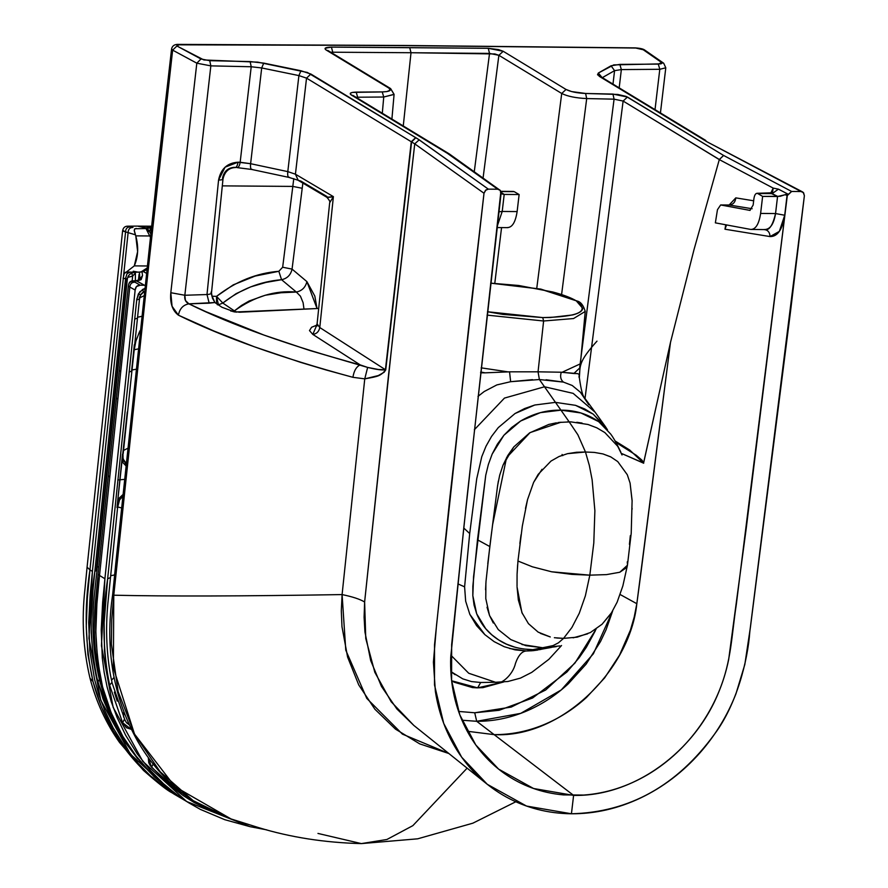 <?xml version="1.0" encoding="UTF-8"?>
<svg xmlns="http://www.w3.org/2000/svg" width="888" height="888" viewBox="0 0 888 888"><rect width="100%" height="100%" fill="white"/><g stroke="black" fill="none" stroke-linecap="round" stroke-linejoin="round"><path stroke-width="1.33" d="M151.737 228.549L148.718 231.479L151.06 228.627L151.027 231.202M139.893 279.121L139.405 272.228L139.893 279.121L142.535 275.502L141.148 279.631L136.83 280.985L141.148 279.631L142.535 275.502L142.036 271.883L142.535 275.502L139.893 279.198M135.353 280.719L135.409 272.228M146.265 227.883L151.182 228.283L148.718 227.572M139.838 280.186L140.027 278.91L139.361 279.853L136.031 280.708L144.455 285.237L140.226 285.203L133.999 281.563L134.632 281.096L134.299 281.818L140.226 285.203L144.455 285.237L136.83 280.985L132.789 280.886L136.841 280.985M149.894 232.068L150.716 232.49L149.894 232.068M150.905 230.825L151.193 228.582M146.22 273.182L143.257 271.528L146.22 273.182M128.438 285.947L129.815 287.046C130.17 283.783 131.879 282.173 134.932 282.195C131.879 282.173 130.17 283.783 129.815 287.046L135.143 290.065L104.906 578.754L135.143 290.065C135.498 286.802 137.196 285.181 140.226 285.203L136.419 286.58L135.143 290.065L129.815 287.046L120.746 371.65L119.325 370.241L120.746 371.65L129.815 287.046L128.804 286.402M136.031 280.708L132.789 280.886C130.314 280.863 128.849 282.473 128.394 285.736L128.394 285.803C128.727 282.584 130.603 281.163 133.999 281.563C130.603 281.163 128.727 282.584 128.394 285.803L128.416 285.67M139.083 274.325L138.395 280.419L139.083 274.325M104.906 578.754L102.653 602.275L101.221 629.847L102.298 658.019L104.162 672.383L107.104 686.99L111.311 701.909L117.238 717.826L125.641 735.231L137.229 753.857L150.594 770.684L163.303 783.56L175.791 793.95L188.201 802.486L200.311 809.368L224.819 819.713L250.061 826.673L266.711 829.858L250.061 826.673L186.658 801.52L142.768 761.316L113.153 707.336L101.443 645.687L104.906 578.754L99.523 575.457L96.903 603.807L95.826 632.067L97.502 659.939L102.564 686.924L111.078 712.565L122.822 736.385L137.485 758.052L154.812 777.244L181.108 797.968L154.812 777.244C129.57 752.88 112.154 722.765 102.564 686.924C94.672 650.971 93.662 613.808 99.523 575.457L104.906 578.754M219.014 814.385L194.217 802.563L183.161 795.537L170.663 785.98L150.283 765.667L148.762 762.737L148.296 757.564L151.571 767.243L183.161 795.537L183.938 794.272L183.161 795.537L219.014 814.385M127.262 412.032L117.005 507.592L118.06 502.73L117.005 507.592L119.858 479.798L117.793 479.931L119.858 479.798L122.511 454.168L123.199 453.513L139.449 299.5L140.615 295.038L138.373 293.917L142.679 289.421L143.423 291.83L140.293 294.838L138.373 293.917L136.719 299.944L107.637 578.776C102.12 615.24 102.775 650.704 109.601 685.148L111.844 682.55L109.601 685.148L122.6 722.71L131.28 729.348L126.429 727.716L122.6 722.71L109.601 685.148L105.805 664.202L104.495 650.76L104.14 622.71L107.637 578.776L136.819 299.034L139.682 291.93L144.722 288.545M120.746 371.65L99.523 575.457L120.746 371.65M139.671 297.891L140.093 296.259L139.982 297.735L143.745 295.882L139.671 297.891M139.516 296.936L139.316 298.024M129.082 724.775L126.218 722.288L124.808 719.724L112.166 683.094L110.556 675.568C106.172 650.504 105.439 624.808 108.369 598.479L117.605 507.459L119.58 499.855L119.314 498.024L122.81 494.694L119.314 498.024L119.17 500.122M126.174 722.233L127.151 723.343M123.776 712.231L123.554 716.949L123.776 712.231M139.949 330.813L138.417 334.454M137.152 337.584L135.631 341.902M134.776 345.654L134.232 349.75L138.006 348.962L134.232 349.75L135.864 341.147L139.949 330.802M131.979 370.007L134.232 349.75L131.979 370.007M141.514 316.372L137.529 317.26L141.514 316.372M134.321 344.766L131.568 371.217M110.589 575.779L114.63 574.913L110.589 575.779M121.39 507.881L117.66 506.97L121.39 507.881M123.532 450.416L127.506 448.429L123.532 450.416M135.831 369.297L132.012 369.996L135.831 369.297M136.719 299.944L139.183 299.112L136.719 299.944M144.533 288.611L142.679 289.421L143.423 291.83L144.189 291.797M117.993 501.554L119.314 498.024L117.283 507.215M122.577 496.203L122.045 497.225L122.577 496.203M113.886 677.633L111.522 680.23L113.886 677.633M114.352 692.129L117.194 701.12M122.6 722.71L124.464 719.191M153.335 763.591L151.571 767.243L153.335 763.591M134.632 319.125L137.096 318.315L134.632 319.125M129.071 372.05L131.568 371.206L129.071 372.05M123.044 457.797L122.966 452.847L122.3 459.684L122.799 456.976L123.443 459.607L122.888 462.593L125.796 465.645M107.637 578.776L110.034 577.755L107.637 578.776M122.799 456.976L122.3 459.684L122.888 462.593L122.511 454.168M123.499 459.751L125.874 464.202L125.219 461.982L126.041 462.537M125.219 461.982L123.299 459.274L122.888 462.593M181.363 798.134L174.936 793.839L153.946 776.589L131.912 751.204C117.749 731.601 107.481 709.645 101.132 685.325L102.564 686.924L101.132 685.325C94.272 656.332 92.585 626.384 96.059 595.504L98.135 574.059L99.523 575.457L98.135 574.059L108.347 475.624L109.724 477.056L108.347 475.624L116.428 397.968L117.815 399.2L116.428 397.968L128.394 285.736M119.858 479.798L124.387 479.387L119.858 479.798M121.645 497.336L122.511 496.925M138.739 226.229L141.791 226.207L141.78 226.851L141.791 226.207L138.317 226.307L147.031 228.227L145.998 228.549L150.216 236.963L145.998 228.549L134.854 228.749L134.255 230.791L135.409 234.809L125.574 231.879L89.943 569.918L87.324 598.301L86.247 626.595L87.912 654.478L92.974 681.473L101.487 707.07L113.231 730.868L127.905 752.525L145.244 771.716L171.983 792.773L145.244 771.716C119.98 747.33 102.553 717.249 92.974 681.473C85.082 645.509 84.071 608.313 89.943 569.918L92.408 571.395L90.154 594.916L88.722 622.488L89.81 650.66L94.616 679.631L98.812 694.549L104.74 710.467L113.142 727.871L124.731 746.497L138.095 763.325L150.816 776.201L163.292 786.59L185.659 800.876L174.403 794.305L130.403 754.134L100.71 700.121L88.955 638.405L92.408 571.395L89.943 569.918L125.574 231.879C125.708 228.527 127.295 226.873 130.347 226.895L132.956 227.472C129.903 227.45 128.294 229.115 128.138 232.456L92.408 571.395L128.138 232.456C128.294 229.115 129.903 227.45 132.956 227.472L128.549 226.174L137.263 226.118L128.549 226.174L130.347 226.895C127.295 226.873 125.708 228.527 125.574 231.879L135.409 234.809L135.775 235.864L134.221 230.314L134.765 228.804L136.463 228.471M128.216 277.267L128.449 275.779L127.761 277.3L132.634 276.146L128.216 277.267M126.374 272.028L124.231 273.615L123.099 278.455L125.552 278.466L126.729 280.386L96.304 570.596L94.827 571.373L125.552 278.466L123.099 278.444L124.231 273.615L125.419 272.283L133.555 272.105M133.267 271.217L138.506 272.239L141.836 271.928L146.764 268.232L140.948 271.983L136.486 272.216C130.669 272.405 127.583 275.036 127.228 280.097L127.217 280.153M97.158 566.844L98.879 566.788L97.158 566.844M132.145 281.008L132.634 276.146L132.145 281.008M150.605 233.477L147.874 229.16L146.22 228.549L147.863 229.16L148.141 231.302M127.162 279.542L127.151 280.319L126.562 278.677L125.552 278.466L94.827 571.373C88.989 609.434 89.977 646.309 97.791 681.995L113.642 723.254L137.795 758.918L123.621 740.181L112.066 720.168L103.019 698.989L96.304 675.779L93.529 660.816L91.209 633.089L91.209 619.402L93.007 590.02L94.827 571.373L96.304 570.596M146.154 227.85L139.127 226.44M147.019 265.978L134.299 265.878L126.374 272.039L134.299 265.878C138.239 256.787 138.728 246.775 135.775 235.864L149.906 235.964L135.775 235.864L137.629 251.559L134.299 265.878L147.019 265.978M146.22 228.549L147.019 228.482M141.791 226.207L151.404 226.285L141.791 226.207M151.415 226.207L136.796 226.118M125.552 278.466L126.995 273.693L130.392 272.061L126.374 272.039M135.398 272.993L132.634 276.146L131.679 272.96L132.634 276.146L135.398 272.993M99.123 679.897L97.791 681.995L99.123 679.897L99.567 680.397C92.863 652.014 91.231 622.61 94.683 592.174L127.228 280.086M172.239 792.929L171.983 792.773C167.677 790.786 158.164 783.327 143.456 770.395L119.514 742.424C105.95 723.132 96.115 701.72 89.999 678.21L92.974 681.473L89.999 678.21C83.195 649.317 81.518 619.602 84.959 589.055L87.08 567.154L89.943 569.918L87.08 567.154L122.588 230.958C123.088 227.894 124.697 226.307 127.417 226.185L136.996 226.107M123.299 230.669L125.574 231.879L122.588 230.947M512.709 191.642L514.219 191.653L519.125 194.539L517.127 211.577C515.473 222.266 512.187 227.594 507.27 227.572C512.187 227.594 515.473 222.266 517.127 211.577L519.125 194.539L514.219 191.653L500.91 191.553L513.464 191.431L500.821 191.331M749.872 210.389L753.157 205.061L753.912 198.646C754.589 194.594 755.855 192.885 757.708 193.517L762.625 196.403L757.708 193.517C755.855 192.885 754.589 194.594 753.912 198.646L753.157 205.061L749.872 210.389L720.656 204.962L717.46 209.701L715.362 222.855L750.76 229.437C755.677 229.459 758.963 224.131 760.616 213.431L762.625 196.403L777.555 196.514L775.546 213.553L784.715 215.24L779.353 231.38L770.04 236.574L724.974 229.215L725.718 224.775L724.974 229.215L726.595 224.897L724.974 229.215L770.04 236.574C777.555 236.708 782.45 229.604 784.715 215.24L787.057 195.438L791.63 191.464L801.009 191.531L707.459 142.036L597.524 74.758L598.346 73.027L613.763 64.891L660.95 63.858L662.048 63.181L661.627 62.504L642.979 49.562L644.81 50.105L635.064 47.885L642.979 49.562L663.691 63.226L665.789 67.788L659.795 69.297L655.022 109.624L659.795 69.297L658.308 64.114L659.795 69.297L665.789 67.788L663.691 63.226L661.627 62.504L658.308 64.114L619.857 64.391L611.055 65.779L598.346 73.027L599.123 76.235L707.459 142.036L801.009 191.531L791.63 191.464L723.598 155.456L791.63 191.464L787.301 195.571L746.198 528.638L728.671 659.518C723.831 683.338 714.363 705.383 700.255 725.64C686.035 745.82 668.686 762.048 648.229 774.336C627.705 786.49 606.249 793.395 583.849 795.06L563.447 794.904C541.48 792.906 521.678 785.68 504.051 773.237C486.502 760.661 473.004 744.188 463.547 723.831C454.212 703.396 449.939 681.24 450.704 657.386L463.925 526.484L500.888 191.486L499.877 190.01L497.724 189.211L447.43 153.347L350.416 94.283L350.438 93.173L352.492 92.408L382.229 91.919L386.813 91.586L390.209 90.188L388.9 88.112L326.018 49.928L325.141 48.263L331.424 47.108L409.712 47.63L488.256 48.307L498.545 49.595L503.207 51.282L566.045 89.466L571.639 91.575L585.603 93.473L617.715 94.439L626.118 96.392L723.598 155.456L627.45 97.047L623.121 101.054L627.45 97.047L612.964 94.073L585.603 93.473C577.045 93.085 570.529 91.753 566.045 89.466L503.207 51.282L488.256 48.307L489.532 53.413L488.256 48.307L331.424 47.108C325.53 47.242 323.731 48.185 326.018 49.928L388.9 88.112C391.941 90.387 389.721 91.653 382.229 91.919L356.166 92.108C350.616 92.308 348.973 93.251 351.226 94.938L447.43 153.347L497.724 189.211L488.345 189.144L497.724 189.211L500.299 190.443L501.087 193.373L467.199 495.726L451.648 644.577L451.604 680.63L459.795 714.862L475.79 744.954L498.623 769.13L533.588 788.511L573.604 795.382L571.439 813.774L573.604 795.382L494.139 734.631L467.243 731.246L494.139 734.631L573.604 795.382C633.211 796.814 695.437 752.014 719.402 690.42C731.534 660.583 731.568 635.309 736.352 604.195L787.301 195.571L784.715 215.24L775.546 213.553C773.814 224.32 770.018 229.648 764.157 229.537C767.865 229.948 769.829 232.301 770.04 236.574C769.829 232.301 767.865 229.948 764.157 229.537C768.875 231.169 772.66 225.841 775.546 213.553L777.555 196.514L785.159 194.738L787.057 195.438L787.523 193.895L787.057 195.438L785.159 194.738L787.523 193.895L780.219 196.292L762.625 196.403L760.616 213.431L775.546 213.553L760.616 213.431C758.963 224.131 755.677 229.459 750.76 229.437L715.362 222.855L717.46 209.701L720.656 204.962L729.314 205.028C733.122 204.606 735.275 202.22 735.797 197.869L753.657 200.788L735.797 197.869L729.137 205.017L735.797 197.869C735.275 202.22 733.122 204.606 729.314 205.028L752.125 208.758L729.314 205.028L720.656 204.962L750.105 210.412M157.343 183.927L156.288 182.762L157.343 183.927L172.638 50.128L171.584 48.951L172.638 50.128L134.898 389.155L113.786 595.204L157.343 183.927M663.691 63.226L644.799 50.105C643.267 48.918 640.026 48.185 635.064 47.885L405.96 45.488L178.999 44.4C174.803 44.123 172.328 45.632 171.584 48.951L156.288 182.762L115.884 562.415L112.732 594.028L113.786 595.204L112.732 594.028C104.706 648.207 113.087 697.402 137.895 741.624C159.907 779.309 190.964 805.094 231.069 818.958L174.969 786.657L134.499 734.054L113.364 667.787L113.786 595.204C166.755 596.436 242.857 596.225 342.091 594.583L364.757 378.865L352.913 377.311L326.063 369.963L300.732 362.393L254.545 346.853L214.108 331.091L178.421 315.185L172.05 306.26L170.807 292.707L196.814 63.181L172.638 50.128L176.923 45.998L203.918 59.962L257.786 62.149L307.426 72.483L417.737 138.861L488.345 189.144L485.969 189.921L484.004 193.218L470.762 308.103L436.552 625.019L433.411 662.126L435.375 691.441C438.794 713.275 446.12 733.066 457.342 750.793C469.963 770.484 486.236 785.88 506.171 796.958C526.173 807.914 547.929 813.519 571.439 813.774C594.971 813.885 618.004 808.624 640.548 797.99C663.047 787.223 682.894 772.116 700.11 752.658C715.484 735.12 727.439 715.484 735.974 693.739L744.821 664.502L750.393 627.416L790.631 310.556L804.384 195.704L803.196 192.352L801.054 191.531L803.596 192.763L804.384 195.704L749.794 631.923C747.796 660.217 736.807 704.339 714.585 734.076C676.967 785.736 629.248 812.298 571.439 813.774L526.529 806.06L487.279 784.304L461.649 757.175L443.7 723.387L434.51 684.97L434.532 644.744L450.094 495.804L484.004 193.251L485.481 190.332L488.345 189.144L419.203 139.827L310.878 74.037L300.954 70.751L263.747 63.115L250.127 61.572L209.746 60.684L200.988 58.985L176.923 45.998L179.487 44.544L406.427 45.632L635.508 48.03L405.96 45.488L176.956 44.822L176.923 45.998L172.638 50.128L196.814 63.181L170.807 292.707C169.863 303.119 172.405 310.611 178.421 315.185C223.021 337.163 281.185 357.864 352.913 377.311L364.757 378.865L342.091 594.583C242.857 596.225 166.755 596.436 113.786 595.204L111.755 619.635L111.366 644.055L118.115 691.53L134.821 734.687L160.129 771.694L193.162 800.632L231.069 818.958L258.475 827.572C290.443 837.34 324.742 842.69 361.361 843.6L386.913 839.482L412.865 825.64L467.121 768.153L412.865 825.64L386.913 839.482L361.361 843.6L317.959 833.432M448.851 753.512L419.747 743.889L395.46 729.115L374.869 709.201L358.719 684.892L347.596 657.065L341.98 626.695L341.314 610.889L342.091 594.583C352.547 596.736 360.062 599.211 364.624 601.997L393.539 329.681L414.74 143.856L411.599 141.936L385.747 369.885L384.116 372.294L378.299 375.569L364.757 378.865L367.643 367.421L360.217 364.901C356.41 366.622 353.979 370.762 352.913 377.311C353.979 370.762 356.41 366.622 360.217 364.901C288.966 345.488 231.857 325.141 188.889 303.84C183.139 304.906 179.654 308.68 178.421 315.185C179.654 308.68 183.139 304.906 188.889 303.84C185.614 302.209 184.271 299.345 184.837 295.26L170.807 292.707L184.837 295.26L210.845 65.867L196.814 63.181L200.988 58.985L196.814 63.181L210.845 65.867L209.746 60.684L210.845 65.867L184.837 295.26L185.414 300.466L188.889 303.84L205.938 311.699L263.88 335.042L309.191 350.305L367.643 367.421L364.757 378.865C378.954 376.29 380.297 376.046 385.747 369.885L411.599 141.936L415.817 137.762L411.277 141.747L415.617 137.651L411.277 141.747L414.74 143.856L419.203 139.827L414.74 143.856L484.004 193.251L414.74 143.856L388.644 374.092L364.624 601.997C360.062 599.211 352.547 596.736 342.091 594.583L345.776 650.171L366.755 698.368L402.408 734.121L448.851 753.512M216.539 296.348L233.278 284.859L255.145 276.068L278.843 271.295L282.662 267.233L292.818 186.413L222.311 185.87L292.818 186.413L293.784 178.621L282.662 267.233L292.063 269.108L302.209 188.278L292.818 186.413L302.209 188.278L292.063 269.108L282.662 267.233L278.843 271.295L281.574 279.698C287.235 278.51 290.731 274.98 292.063 269.108L306.904 281.618L314.818 296.081L317.038 308.547L306.904 281.618L292.063 269.108C290.731 274.98 287.235 278.51 281.574 279.698L278.843 271.295C256.599 273.071 235.831 281.418 216.539 296.348L222.799 303.052C240.404 289.31 259.995 281.529 281.574 279.698L296.348 292.052C301.976 290.853 305.494 287.379 306.904 281.618C305.494 287.379 301.976 290.853 296.348 292.052L281.574 279.698L265.989 282.417L250.716 286.88L236.13 293.651L222.799 303.052L216.539 296.348L211.921 296.259L216.539 296.348L218.47 304.839L222.799 303.052L234.377 310.878L241.503 305.439L249.151 300.999L265.212 295.26L281.052 292.751L296.348 292.052C275.213 290.165 254.556 296.437 234.377 310.878L222.799 303.052L218.47 304.839L216.539 296.348L216.494 303.629L216.539 296.348M413.852 725.452L391.186 701.775L374.836 672.327L365.756 638.472L364.624 601.997L364.102 617.171L364.946 632.034L370.685 660.539L381.485 686.457L396.892 708.979L413.841 725.441L487.279 784.304M500.299 190.443L449.384 153.979L447.43 153.347L449.228 153.868M352.947 95.416L449.184 153.846M357.664 97.214L356.01 97.28L357.664 97.214L356.166 92.108L357.664 97.214L383.738 97.014L382.229 91.919L383.738 97.014L394.083 94.328L390.62 88.589L394.061 94.439L383.738 97.014L357.664 97.214L357.575 98.235L357.664 97.214M390.62 88.589L327.694 50.383M330.813 52.281L332.745 52.214L331.424 47.108L332.745 52.214L330.813 52.281M411.011 52.725L332.745 52.214L332.645 53.391L332.745 52.214L411.011 52.725L409.712 47.63L411.011 52.725L489.532 53.413L498.878 55.3L503.207 51.282L498.878 55.3L561.716 93.473L566.045 89.466L561.716 93.473L498.878 55.3L494.916 53.957L411.011 52.725L403.263 125.963L411.011 52.725M586.702 98.568C575.779 98.035 567.443 96.337 561.716 93.473L536.763 288.289L561.716 93.473C567.443 96.337 575.779 98.035 586.702 98.568L585.603 93.473L586.702 98.568L614.074 99.167L612.964 94.073L614.074 99.167L623.121 101.054L719.324 159.507L723.598 155.456L719.302 159.596L773.193 188.101L778.432 189.155L787.523 193.895L778.432 189.155L773.193 188.101L772.427 192.796L773.193 188.101L719.302 159.596L623.121 101.054L614.074 99.167L586.702 98.568L561.605 294.45L586.702 98.568M705.771 140.459L704.04 139.971L707.459 142.036L802.574 191.919M600.588 76.579L705.616 140.36M601.909 77.367L598.346 73.027L601.909 77.367M601.875 77.911L614.574 70.651L611.055 65.779L614.574 70.651L621.345 69.586L619.857 64.391L621.345 69.586L659.795 69.297L621.345 69.586L619.191 87.868L621.345 69.586L614.574 70.651L601.875 77.911M251.215 66.755L210.845 65.867L251.215 66.755L250.127 61.572L251.215 66.755L240.16 162.271L251.215 66.755L261.694 67.954L263.747 63.115L261.694 67.954L298.901 75.591L300.954 70.751L298.901 75.591L306.538 78.133L310.878 74.037L306.538 78.133L411.277 141.747L385.425 369.708C382.439 370.363 376.512 369.608 367.643 367.421L378.554 369.519L385.425 369.708L319.78 327.539C318.959 331.579 316.639 333.866 312.82 334.41L309.49 330.591L311.588 327.261L316.761 325.175L312.82 334.41C316.639 333.866 318.959 331.579 319.78 327.539L385.425 369.708L411.277 141.747L306.538 78.133L298.901 75.591L261.694 67.954L251.215 66.755M230.747 311.022L239.582 312.232L318.67 308.469L234.854 312.021L221.956 307.27L214.874 302.519L188.889 303.84L209.168 303.174L207.004 294.539L184.837 295.26L207.004 294.539L218.57 180.053L225.097 167.166L238.051 162.193L250.616 163.703L261.694 67.954L250.616 163.703L287.801 171.617L298.901 75.591L287.801 171.617L295.426 174.192L306.538 78.133L295.426 174.192L333.389 196.637L319.78 327.539L317.083 323.987M360.217 364.901L312.82 334.41M302.864 183.095L302.209 188.278L302.864 183.095M217.327 304.739L218.47 304.839L217.327 304.739M211.61 294.994L214.874 302.519L221.956 307.27M500.355 191.941L504.195 194.428L502.208 211.455L497.28 226.063L502.208 211.455L498.934 211.799L502.208 211.455L504.195 194.428L501.198 193.751L503.918 194.428L501.098 192.463M382.306 113.242L383.738 97.014L382.306 113.242M474.27 171.728L489.532 53.413L474.27 171.728M483.072 178.011L498.878 55.3L483.072 178.011M501.565 227.594L494.794 283.261L501.565 227.594M579.753 367.066L614.074 99.167L579.753 367.066M585.059 398.19L623.121 101.054L585.059 398.19M615.872 442.402L636.219 455.244L641.946 460.151L643.656 462.77L670.484 342.435L693.961 249.817L719.302 159.596L693.961 249.817L670.484 342.435L640.87 573.348L636.829 603.707L634.21 617.071L630.413 630.147L619.513 655.178L604.661 677.866L586.457 697.48C573.171 709.512 558.552 718.747 542.601 725.196C526.651 731.579 510.489 734.72 494.139 734.631L476.701 721.289L461.949 720.224L476.701 721.289L494.139 734.631C561.494 738.283 630.058 669.585 636.829 603.707L670.484 342.435L643.556 463.036L621.389 453.402L643.7 463.225L629.714 450.038L615.04 440.936M771.028 193.395L772.16 193.617L778.432 189.155L772.16 193.617L777.844 196.526L771.028 193.395M770.629 193.395L773.193 188.101L770.629 193.395M612.986 84.094L614.574 70.651L612.986 84.094M214.874 302.519L212.454 298.146L211.488 292.985L222.999 179.01C224.653 171.75 228.693 167.932 235.12 167.543L236.585 167.41C238.25 168.065 239.449 166.356 240.16 162.271L238.051 162.193C237.329 166.278 236.141 167.987 234.476 167.321C227.861 167.765 223.865 171.44 222.488 178.322C223.709 179.387 222.4 179.964 218.57 180.053L207.004 294.539L209.168 303.174L214.874 302.519M210.989 292.219C212.11 293.429 210.789 294.206 207.004 294.539C210.789 294.206 212.11 293.429 210.989 292.219M234.476 167.321C236.141 167.987 237.329 166.278 238.051 162.193C227.306 162.915 220.812 168.864 218.57 180.053C222.4 179.964 223.709 179.387 222.488 178.322M317.649 325.641L315.917 326.429L317.094 323.865L319.78 327.539L333.389 196.637L295.426 174.192L298.213 180.342L326.828 197.258L326.928 196.492L326.873 197.28L333.389 196.637C328.627 197.613 326.473 197.569 326.928 196.492L300.91 181.108L288.9 177.389L251.726 169.464L237.229 167.632M233.178 311.732L234.377 310.878L236.441 312.176L234.377 310.878L233.178 311.732M304.007 309.168L303.086 302.619L300.433 296.192L296.348 292.052M504.195 194.428L519.125 194.539L504.195 194.428M620.101 594.494L636.829 603.707L620.101 594.494M757.708 193.517L772.16 193.617L756.953 193.295L772.427 192.796M612.642 611L606.127 629.648L600.499 641.569L586.169 664.08L568.309 683.782C555.211 695.903 540.748 705.216 524.908 711.743C509.046 718.203 492.973 721.389 476.701 721.289L474.725 712.775L458.563 711.432L474.725 712.775L476.701 721.289L520.734 713.364L561.283 689.921L593.384 653.779L612.642 611M765.012 229.604L750.76 229.437M295.426 174.192L287.801 171.617C287.412 175.68 287.967 177.578 289.466 177.311C287.967 177.578 287.412 175.68 287.801 171.617L250.616 163.703C250.227 167.765 250.782 169.663 252.281 169.397C250.782 169.663 250.227 167.765 250.616 163.703L240.16 162.271C239.449 166.356 238.25 168.065 236.585 167.41M333.389 196.637L329.67 202.764L333.389 196.637M502.208 211.455L517.127 211.577L502.208 211.455M730.624 204.873L728.704 205.028M729.004 205.006L720.656 204.962M596.114 629.07L574.936 663.092L545.698 689.987L511.222 707.081L474.725 712.775L499.1 710.3L532.567 698.012L566.91 672.027L579.187 657.697L586.346 647.285L595.371 630.691M329.67 202.775L329.67 202.764C330.325 201.931 329.37 200.089 326.828 197.258M503.674 681.962L482.894 687.656L476.978 687.845L472.46 687.578L454.356 682.262L451.626 680.763L477.644 687.856L503.585 682.006M481.906 682.495L480.663 682.495L477.644 687.856L480.663 682.495L495.515 682.273L468.72 673.248L450.804 655.122L468.753 673.27L495.515 682.273L480.663 682.495L495.515 682.273C500.088 685.747 512.853 675.313 515.44 663.469C518.292 655.433 521.889 651.27 526.262 650.982L509.546 648.506M455.111 674.702L450.838 671.55L462.748 678.854L471.461 681.562L480.663 682.495M562.071 454.467L562.77 455.633M536.774 650.183L537.284 649.561M504.262 646.719L494.15 641.647L484.848 634.643L476.556 625.607L469.841 614.385L465.656 601.165L464.602 586.846L457.897 583.882L464.602 586.846L469.697 533.544L463.758 528.038L469.697 533.544L464.602 586.846L465.656 601.165L469.841 614.385L484.848 634.643L494.15 641.647L504.262 646.719L514.985 649.838L526.262 650.982C521.889 651.27 518.292 655.433 515.44 663.469C512.853 675.313 500.088 685.747 495.515 682.273L507.892 681.496L520.49 678.099L531.79 672.349L548.851 659.34L561.527 645.52M477.988 396.392L484.249 391.497L496.858 384.915L510.644 381.696L509.546 371.828L485.114 372.838L480.608 372.805L485.114 372.838L480.697 372.005L485.114 372.838L509.546 371.828L510.644 381.696L496.858 384.915L484.249 391.497L477.988 396.392M537.873 649.994L533.144 650.66M528.038 650.971L532.811 649.661L523.598 648.995M579.009 377.234L579.242 374.436L577.589 373.615L561.283 372.227C559.94 376.49 560.65 379.775 563.414 382.095L572.227 385.492L580.386 392.23L588.722 404.651M514.774 647.141L506.438 644.122L498.734 639.993C488.489 633.466 481.141 624.73 476.678 613.775L472.827 595.693L473.559 576.778L485.747 475.235L488.356 464.513L492.163 454.09L497.336 444.233L503.896 435.275L511.721 427.461L520.601 421.023L540.348 412.654L560.95 410.156L544.499 386.78L504.462 398.09L474.336 429.748L504.462 398.09L544.499 386.78L573.149 393.362L595.149 412.243L580.386 392.23L572.227 385.492L563.414 382.095C560.65 379.775 559.94 376.49 561.283 372.227L573.815 373.515L579.686 368.032L573.815 373.515L577.589 373.615L579.242 374.436L579.331 375.502M605.394 426.617L595.149 412.243L573.149 393.362L544.499 386.78L539.393 379.531L555.466 402.364L575.513 405.328L593.206 414.13L605.394 426.617L607.492 429.848L593.206 414.13L584.759 408.991L575.513 405.328L555.466 402.364L534.754 405.017L524.664 408.524L515.029 413.531L498.268 427.628L491.541 436.43L486.025 446.198L481.773 456.698L476.723 478.776L469.697 533.544L476.723 478.776L481.773 456.698L486.025 446.198L491.541 436.43L498.268 427.628L515.029 413.531L534.754 405.017L555.466 402.364L560.95 410.156L580.919 412.964L598.667 421.622L606.027 428.183M546.053 379.764L563.414 382.095L539.393 379.531L510.644 381.696L532.511 379.653M539.393 379.531L538.05 371.817L509.546 371.828L538.05 371.817L543.611 321.001L487.068 315.118L543.611 321.001L538.05 371.817L539.393 379.531M481.152 367.843L508.513 371.939L481.152 367.843M536.918 649.572L526.262 650.982L532.023 650.76L541.924 649.161M551.415 647.419L541.425 649.217M599.955 420.024L601.997 424.275L599.955 420.024M561.283 372.227L538.05 371.817L561.283 372.227M561.926 372.35L580.008 363.991L561.926 372.35M579.353 375.169L585.225 311.433L573.537 318.548L543.611 321.001L542.735 317.582L487.457 311.744L502.985 314.419L542.735 317.582L543.611 321.001L573.537 318.548L585.236 311.422C583.427 305.383 580.796 301.942 577.344 301.088L540.803 289.088L490.709 283.083M490.698 283.161L540.404 289.088L576.223 300.788C590.331 311.255 579.165 316.85 542.735 317.582L550.338 317.516L572.638 314.951C579.076 313.286 582.439 311.089 582.728 308.336L576.223 300.788C570.884 297.669 563.103 294.749 552.88 292.008L518.759 285.492L490.698 283.161M486.047 581.018L489.821 546.553L477.489 539.826L472.849 586.191L472.827 595.693L474.048 605.028L476.678 613.775L485.714 628.715L491.797 634.82L498.734 639.993C508.014 646.109 519.38 649.328 532.811 649.661L542.635 647.729L521.955 644.522M493.306 623.01L489.532 615.495L487.035 607.259M559.917 645.909L542.635 647.729L547.829 646.708L532.811 649.661L556.31 646.63L542.635 647.729L525.818 645.654L510.789 639.582L498.246 629.581L489.532 615.495L485.78 598.59L485.88 583.205M620.845 452.159C616.849 443.789 613.453 437.74 610.655 434.01L598.667 421.622C587.545 413.897 574.969 410.078 560.95 410.156L569.175 421.856L567.654 421.856L569.175 421.856L560.95 410.156C546.964 409.868 533.522 413.486 520.601 421.023L503.896 435.275L492.163 454.09L488.356 464.513L485.747 475.235L477.489 539.826L489.821 546.553L491.697 531.701L487.778 563.736M492.574 524.83L506.56 457.675L530.058 432.6L561.038 422.222L530.058 432.6L506.56 457.675L492.574 524.83M559.251 456.421L567.543 453.657L585.47 452.003L577.888 434.809L569.175 421.856L570.485 421.878L558.974 422.444M576.923 422.311L582.084 423.077L576.923 422.311M556.454 422.81L548.817 424.442L529.637 432.867L513.775 446.942L507.692 455.677L503.019 465.168L499.7 475.158L497.635 485.392L489.821 546.553M486.036 581.018L485.57 589.765M554.356 637.717L563.569 638.372L558.408 642.845L553.124 645.565L547.829 646.708L553.124 645.565L558.408 642.845L563.569 638.372L556.832 638.017M522.388 613.719L518.359 600.033L517.06 587.024L521.889 612.576L528.46 623.665L538.172 632.134L550.271 636.951L540.381 633.377M517.071 574.514L517.038 586.28M525.496 508.424L527.539 499.6L522.333 526.051L517.959 561.027L532.378 566.799L551.615 571.783L571.961 574.392L589.832 575.158L585.381 595.793L579.265 613.286L571.905 627.483L563.569 638.372L571.905 627.483L579.265 613.286L585.381 595.793L589.832 575.158L551.615 571.783L532.378 566.799L517.959 561.027L517.094 574.014L517.637 564.724M517.959 561.027L518.126 559.285M519.88 543.545L521.034 534.809M567.443 421.856L569.175 421.856L577.888 434.809L585.47 452.003L576.445 452.281L567.543 453.668L558.963 456.554L551.004 461.072L538.184 474.359L533.61 482.395L527.539 499.6L533.61 482.395L542.024 469.297M490.354 542.302L491.575 532.667M492.396 526.207L496.703 492.74M497.302 487.878L498.357 481.074M503.019 465.168L513.775 446.942L529.637 432.867M557.919 422.588L560.25 422.3M622.022 454.989L617.715 446.298L604.85 432.567L596.792 427.816L588.011 424.486L570.995 421.889M576.756 422.288L581.573 422.988M627.25 474.669L617.737 461.582L610.844 456.943L602.963 453.935L594.405 452.425L585.47 452.003L589.31 465.356L592.13 479.798L594.882 510.755L593.795 543.001L589.832 575.147L593.795 543.001L594.882 510.755L592.13 479.798L589.31 465.356L585.47 452.003L594.405 452.425L602.963 453.935L610.5 456.765M632.123 500.621L630.091 483.128L627.405 475.047L630.091 483.128L632.134 501.154M632.101 508.269L632.078 509.235M630.336 535.642L629.437 544.377M611.699 612.52L602.075 624.231L611.233 613.264L617.138 602.153L622.854 585.925L627.439 565.256L631.213 533.311L632.112 500.399M587.667 633.832L573.126 637.828M627.261 561.871L627.494 564.779L626.584 567.61L619.791 572.249L606.537 574.614L589.832 575.158L606.537 574.614L619.791 572.249L627.439 565.245M563.569 638.372L577.189 637.162L590.387 632.534L602.075 624.231M145.898 227.772L148.118 227.539M181.108 797.968L186.658 801.52M148.174 227.539L151.271 227.55M140.615 295.038L143.734 291.997M119.58 499.855L122.045 497.225M146.609 269.697L143.223 271.539L138.495 272.239M147.874 229.16L147.108 228.294M171.983 792.773L174.403 794.305M99.567 680.397L103.252 692.94M515.784 801.775L472.838 823.187L417.671 838.816L361.361 843.6M660.439 112.92L665.789 67.777M394.083 94.328L391.908 119.07M317.094 323.865L329.67 202.764M497.102 227.561L507.992 227.639M536.741 649.583L536.186 650.271M541.636 649.195L539.56 649.683M584.604 397.635C582.817 396.603 581.063 389.954 579.353 377.689C580.341 365.956 577.899 362.337 596.991 341.136"/></g></svg>
